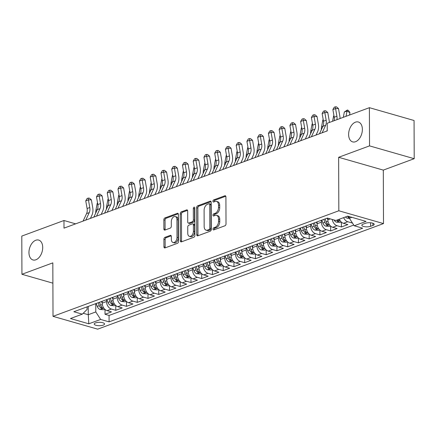<?xml version="1.0" encoding="UTF-8"?>
<svg xmlns="http://www.w3.org/2000/svg" width="436" height="436" viewBox="0 0 436 436"><rect width="100%" height="100%" fill="white"/><g stroke="black" fill="none" stroke-linecap="round" stroke-linejoin="round"><path stroke-width="0.65" d="M213.013 229.134A1.112 0.698 -74 0 0 213.444 229.93A1.112 0.698 -74 0 0 213.754 229.914L224.96 225.772A1.586 0.997 -74 0 0 226.012 223.886L225.913 196.887A1.586 0.997 -74 0 0 225.298 195.753A1.586 0.997 -74 0 0 224.856 195.78L213.651 199.917A1.112 0.698 -74 0 0 212.915 201.241A1.112 0.698 -74 0 0 213.346 202.037A1.112 0.698 -74 0 0 213.656 202.015L215.106 201.481A5.074 3.194 -74 0 1 216.523 201.399A5.074 3.194 -74 0 1 218.496 205.034L218.507 207.285A5.074 3.194 -74 0 1 215.15 213.329L213.7 213.863A1.112 0.698 -74 0 0 212.964 215.188A1.112 0.698 -74 0 0 213.395 215.984A1.112 0.698 -74 0 0 213.705 215.967L215.155 215.428A5.074 3.194 -74 0 1 216.572 215.351A5.074 3.194 -74 0 1 218.545 218.981L218.556 221.232A5.074 3.194 -74 0 1 215.199 227.276L213.749 227.815A1.112 0.698 -74 0 0 213.013 229.134M216.572 215.351L217.782 215.695A5.074 3.194 -74 0 1 219.755 219.33L219.76 221.581A5.074 3.194 -74 0 1 216.403 227.625L214.953 228.159A1.112 0.698 -74 0 0 214.218 229.483A1.112 0.698 -74 0 0 214.245 229.734M225.788 196.227L214.855 200.266A1.112 0.698 -74 0 0 214.12 201.585A1.112 0.698 -74 0 0 214.147 201.835M216.523 201.399L217.733 201.748A5.074 3.194 -74 0 1 219.706 205.383L219.711 207.629A5.074 3.194 -74 0 1 216.354 213.678L214.904 214.212A1.112 0.698 -74 0 0 214.169 215.537A1.112 0.698 -74 0 0 214.196 215.787M42.712 247.479A10.344 6.507 -74 0 0 38.69 240.078A10.344 6.507 -74 0 0 28.956 252.558A10.344 6.507 -74 0 0 32.983 259.96A10.344 6.507 -74 0 0 42.712 247.479M362.37 129.399A10.344 6.507 -74 0 0 358.348 121.998A10.344 6.507 -74 0 0 348.62 134.484A10.344 6.507 -74 0 0 352.642 141.885A10.344 6.507 -74 0 0 362.37 129.399M103.261 325.12A5.172 1.684 179.8 0 0 104.569 323.997A5.172 1.684 179.8 0 0 101.234 322.433A5.172 1.684 179.8 0 0 95.533 322.907A5.172 1.684 179.8 0 0 94.225 324.03A5.172 1.684 179.8 0 0 97.56 325.594A5.172 1.684 179.8 0 0 103.261 325.12M164.966 237.348A1.586 0.997 -74 0 0 163.914 239.239L163.941 246.809A1.586 0.997 -74 0 0 164.557 247.948A1.586 0.997 -74 0 0 164.999 247.921L177.447 243.326A1.586 0.997 -74 0 0 178.498 241.435L178.4 214.441A1.586 0.997 -74 0 0 177.784 213.302A1.586 0.997 -74 0 0 177.343 213.329L164.895 217.929A1.586 0.997 -74 0 0 163.849 219.815L163.882 228.965A1.586 0.997 -74 0 0 164.497 230.099A1.586 0.997 -74 0 0 164.939 230.072L170.263 228.11A1.586 0.997 -74 0 0 171.315 226.219L171.299 221.679A4.246 2.671 -74 0 1 175.288 216.561A4.246 2.671 -74 0 1 176.94 219.597L177.005 237.369A4.246 2.671 -74 0 1 173.01 242.492A4.246 2.671 -74 0 1 171.359 239.451L171.348 236.492A1.586 0.997 -74 0 0 170.732 235.358A1.586 0.997 -74 0 0 170.291 235.38L164.966 237.348L166.171 237.696A1.586 0.997 -74 0 0 165.124 239.582L165.146 247.158A1.586 0.997 -74 0 0 165.277 247.822M52.827 262.864L21.931 274.277L21.8 236.078L63.972 220.502L63.999 228.142L327.251 130.904L327.223 123.263L369.396 107.681L369.532 145.88L338.641 157.292L338.827 210.768L53.012 316.345L52.827 262.864M196.74 234.693A1.586 0.997 -74 0 0 197.361 235.832A1.586 0.997 -74 0 0 197.802 235.805L210.245 231.211A1.586 0.997 -74 0 0 211.297 229.32L211.204 202.326A1.586 0.997 -74 0 0 210.588 201.187A1.586 0.997 -74 0 0 210.141 201.214L197.699 205.808A1.586 0.997 -74 0 0 196.647 207.7L196.74 234.693L197.949 235.042A1.586 0.997 -74 0 0 198.075 235.702M193.846 237.266L181.403 241.866A1.586 0.997 -74 0 1 180.956 241.887A1.586 0.997 -74 0 1 180.34 240.754L180.248 213.76A1.586 0.997 -74 0 1 181.294 211.869L186.624 209.901A1.586 0.997 -74 0 1 187.066 209.874A1.586 0.997 -74 0 1 187.682 211.013L187.72 221.957A1.586 0.997 -74 0 0 188.336 223.096A1.586 0.997 -74 0 0 188.783 223.069L192.314 221.766A1.586 0.997 -74 0 0 193.366 219.875L193.322 208.479A1.112 0.698 -74 0 1 194.369 207.138A1.112 0.698 -74 0 1 194.799 207.934L194.897 235.375A1.586 0.997 -74 0 1 193.846 237.266M105.005 309.462L105.022 314.28L111.469 311.898L107.065 310.634L111.36 309.048A6.464 4.562 -110.3 0 1 106.509 301.548L106.504 299.674M115.753 305.494L115.769 310.312L122.216 307.93L117.807 306.666L122.107 305.08A6.464 4.562 -110.3 0 1 117.257 297.581L117.251 295.706M126.495 301.527L126.511 306.345L132.958 303.963L128.555 302.698L132.849 301.107A6.464 4.562 -110.3 0 1 127.999 293.613L127.993 291.738M137.242 297.559L137.258 302.371L143.706 299.99L139.297 298.725L143.597 297.139A6.464 4.562 -110.3 0 1 138.746 289.64L138.741 287.765M147.984 293.586L148 298.404L154.448 296.022L150.044 294.758L154.339 293.172A6.464 4.562 -110.3 0 1 149.488 285.673L149.483 283.798M158.731 289.618L158.748 294.436L165.195 292.055L160.786 290.79L165.086 289.204A6.464 4.562 -110.3 0 1 160.235 281.705L160.23 279.83M169.473 285.651L169.495 290.469L175.937 288.087L171.533 286.823L175.833 285.231A6.464 4.562 -110.3 0 1 170.983 277.737L170.972 275.863M180.221 281.683L180.237 286.496L186.684 284.114L182.275 282.85L186.575 281.264A6.464 4.562 -110.3 0 1 181.725 273.764L181.719 271.89M190.968 277.71L190.984 282.528L197.432 280.146L193.023 278.882L197.323 277.296A6.464 4.562 -110.3 0 1 192.472 269.797L192.461 267.922M201.71 273.743L201.726 278.56L208.174 276.179L203.77 274.914L208.065 273.328A6.464 4.562 -110.3 0 1 203.214 265.829L203.209 263.954M212.457 269.775L212.474 274.593L218.921 272.211L214.512 270.947L218.812 269.355A6.464 4.562 -110.3 0 1 213.962 261.862L213.951 259.987M223.199 265.807L223.216 270.62L229.663 268.238L225.259 266.974L229.554 265.388A6.464 4.562 -110.3 0 1 224.704 257.889L224.698 256.014M233.947 261.834L233.963 266.652L240.41 264.271L236.001 263.006L240.301 261.42A6.464 4.562 -110.3 0 1 235.451 253.921L235.445 252.046M244.689 257.867L244.705 262.685L251.152 260.303L246.749 259.038L251.043 257.453A6.464 4.562 -110.3 0 1 246.193 249.953L246.187 248.079M255.436 253.899L255.452 258.717L261.9 256.335L257.491 255.071L261.791 253.48A6.464 4.562 -110.3 0 1 256.94 245.986L256.935 244.111M266.178 249.932L266.194 254.744L272.642 252.362L268.238 251.098L272.533 249.512A6.464 4.562 -110.3 0 1 267.682 242.013L267.677 240.138M276.925 245.959L276.942 250.776L283.389 248.395L278.98 247.13L283.28 245.544A6.464 4.562 -110.3 0 1 278.43 238.045L278.424 236.17M287.667 241.991L287.684 246.809L294.131 244.427L289.727 243.163L294.022 241.577A6.464 4.562 -110.3 0 1 289.172 234.078L289.166 232.203M298.415 238.023L298.431 242.841L304.878 240.459L300.469 239.195L304.769 237.604A6.464 4.562 -110.3 0 1 299.919 230.11L299.913 228.235M309.157 234.05L309.178 238.868L315.62 236.486L311.217 235.222L315.517 233.636A6.464 4.562 -110.3 0 1 310.666 226.137L310.655 224.262M319.904 230.083L319.92 234.9L326.368 232.519L321.959 231.254L326.259 229.668A6.464 4.562 -110.3 0 1 321.408 222.169L321.403 220.294M330.652 226.115L330.668 230.933L337.115 228.551L332.706 227.287L337.006 225.701A6.464 4.562 -110.3 0 1 332.259 219.461M341.393 222.147L341.41 226.965L347.857 224.584L343.454 223.319A6.464 4.562 -110.3 0 1 339.328 219.221M107.065 310.634A6.464 4.562 69.7 0 1 102.215 303.14L102.204 301.26M117.807 306.666A6.464 4.562 69.7 0 1 112.957 299.167L112.951 297.292M128.555 302.698A6.464 4.562 69.7 0 1 123.704 295.199L123.699 293.324M139.297 298.725A6.464 4.562 69.7 0 1 134.446 291.232L134.441 289.357M150.044 294.758A6.464 4.562 69.7 0 1 145.193 287.259L145.188 285.384M160.786 290.79A6.464 4.562 69.7 0 1 155.935 283.291L155.93 281.416M171.533 286.823A6.464 4.562 69.7 0 1 166.683 279.323L166.677 277.449M182.275 282.85A6.464 4.562 69.7 0 1 177.425 275.356L177.419 273.481M193.023 278.882A6.464 4.562 69.7 0 1 188.172 271.383L188.167 269.508M203.77 274.914A6.464 4.562 69.7 0 1 198.92 267.415L198.909 265.54M214.512 270.947A6.464 4.562 69.7 0 1 209.662 263.448L209.656 261.573M225.259 266.974A6.464 4.562 69.7 0 1 220.409 259.48L220.398 257.605M236.001 263.006A6.464 4.562 69.7 0 1 231.151 255.507L231.145 253.632M246.749 259.038A6.464 4.562 69.7 0 1 241.898 251.539L241.887 249.665M257.491 255.071A6.464 4.562 69.7 0 1 252.64 247.572L252.635 245.697M268.238 251.098A6.464 4.562 69.7 0 1 263.388 243.604L263.382 241.729M278.98 247.13A6.464 4.562 69.7 0 1 274.13 239.631L274.124 237.756M289.727 243.163A6.464 4.562 69.7 0 1 284.877 235.663L284.872 233.789M300.469 239.195A6.464 4.562 69.7 0 1 295.619 231.696L295.613 229.821M311.217 235.222A6.464 4.562 69.7 0 1 306.366 227.728L306.361 225.853M321.959 231.254A6.464 4.562 69.7 0 1 317.108 223.755L317.103 221.88M332.706 227.287A6.464 4.562 69.7 0 1 327.856 219.788L327.85 218.196M365.455 223.276L363.095 224.153A5.009 1.635 179.8 0 0 361.826 225.243A5.009 1.635 179.8 0 0 365.057 226.758A5.009 1.635 179.8 0 0 370.578 226.3L372.944 225.428A5.009 1.635 179.8 0 0 374.208 224.333A5.009 1.635 179.8 0 0 370.982 222.818A5.009 1.635 179.8 0 0 365.455 223.276M338.827 210.768L383.495 223.586L97.68 329.164L53.012 316.345M105.022 314.28L109.065 315.441L109.087 321.861L362.67 228.192L354.217 225.766L349.367 218.267L349.361 216.616M109.087 321.861L100.64 319.435L88.819 323.801L70.469 318.531L82.29 314.165L73.837 311.74L327.414 218.071L335.867 220.496L347.688 216.131L366.038 221.401L354.217 225.766M352.152 222.573L352.157 222.992L347.748 221.728A6.464 4.562 -110.3 0 1 343.623 217.635M341.41 226.965L337.006 225.701M330.668 230.933L326.259 229.668M319.92 234.9L315.517 233.636M309.178 238.868L304.769 237.604M298.431 242.841L294.022 241.577M287.684 246.809L283.28 245.544M276.942 250.776L272.533 249.512M266.194 254.744L261.791 253.48M255.452 258.717L251.043 257.453M244.705 262.685L240.301 261.42M233.963 266.652L229.554 265.388M223.216 270.62L218.812 269.355M212.474 274.593L208.065 273.328M201.726 278.56L197.323 277.296M190.984 282.528L186.575 281.264M180.237 286.496L175.833 285.231M169.495 290.469L165.086 289.204M158.748 294.436L154.339 293.172M148 298.404L143.597 297.139M137.258 302.371L132.849 301.107M126.511 306.345L122.107 305.08M115.769 310.312L111.36 309.048M109.065 315.441L353.76 225.058M88.236 306.421L88.268 314.716L95.789 311.936L95.762 303.641M349.367 218.267L351.885 217.335M338.641 157.292L383.309 170.111L414.2 158.699L369.532 145.88M414.2 158.699L414.069 120.505L369.396 107.681M21.931 274.277L52.898 283.166M383.309 170.111L383.495 223.586M75.63 223.848L63.972 220.502M83.211 313.261L88.268 314.716L88.819 323.801M87.086 306.846L87.096 309.44L82.29 314.165M95.789 311.936L100.64 319.435M211.073 201.661L198.903 206.157A1.586 0.997 -74 0 0 197.857 208.048L197.949 235.042M209.078 229.538A1.112 0.698 -74 0 0 209.814 228.213L209.732 204.517A1.112 0.698 -74 0 0 209.302 203.726A1.112 0.698 -74 0 0 208.991 203.743L207.46 204.304A5.074 3.194 -74 0 0 204.103 210.354L204.157 226.551A5.074 3.194 -74 0 0 206.135 230.181A5.074 3.194 -74 0 0 207.552 230.104L209.078 229.538L210.288 229.881A1.112 0.698 -74 0 0 211.024 228.562L209.814 228.213M209.302 203.726L210.506 204.07A1.112 0.698 -74 0 1 210.937 204.865L211.024 228.562M206.135 230.181L207.34 230.53A5.074 3.194 -74 0 0 208.757 230.448L207.552 230.104M210.288 229.881L208.757 230.448M187.556 210.348L182.504 212.218A1.586 0.997 -74 0 0 181.452 214.103L181.55 241.097A1.586 0.997 -74 0 0 181.676 241.762M188.336 223.096L189.546 223.439A1.586 0.997 -74 0 0 189.987 223.417L193.524 222.109A1.586 0.997 -74 0 0 194.57 220.224L194.532 208.822L193.322 208.479M194.799 207.912A1.112 0.698 -74 0 0 194.532 208.822M187.763 233.32A4.246 2.671 -74 0 0 189.409 236.356A4.246 2.671 -74 0 0 193.404 231.238L193.382 224.976A1.586 0.997 -74 0 0 192.767 223.837A1.586 0.997 -74 0 0 192.32 223.864L188.788 225.167A1.586 0.997 -74 0 0 187.742 227.058L187.763 233.32M189.409 236.356L190.619 236.704A4.246 2.671 -74 0 0 194.609 231.581L193.404 231.238M192.767 223.837L193.971 224.186A1.586 0.997 -74 0 1 194.587 225.319L194.609 231.581M171.223 235.827L166.171 237.696M173.01 242.492L174.22 242.836A4.246 2.671 -74 0 0 178.21 237.713L177.005 237.369M175.288 216.561L176.498 216.905A4.246 2.671 -74 0 1 178.15 219.946L178.21 237.713M178.275 213.776L166.105 218.273A1.586 0.997 -74 0 0 165.053 220.164L165.086 229.309A1.586 0.997 -74 0 0 165.211 229.974M349.421 218.354L347.187 218.164A4.284 3.019 -110.3 0 1 345.443 216.959M347.487 216.207A4.284 3.019 69.7 0 0 348.326 216.959L349.367 217.183M349.536 115.022L349.966 112.711L347.018 111.017L346.031 116.314M347.438 109.986L347.018 111.017L344.331 112.008L347.438 109.986L348.615 110.662L349.966 112.711M344.331 112.008L343.345 117.306M334.221 120.674A8.082 5.701 69.7 0 0 334.221 117.23L332.886 109.572L335.573 108.58L335.289 106.836L336.467 106.836L338.51 108.575L339.846 116.232A12.121 8.551 -110.3 0 1 340.08 118.516M336.908 119.682A8.082 5.701 69.7 0 0 336.908 116.238L335.573 108.58L338.51 108.575M332.886 109.572L334.216 107.234L335.289 106.836M341.192 221.962L339.933 222.431L336.445 222.131A4.284 3.019 -110.3 0 1 334.031 219.973M336.745 220.175A4.284 3.019 69.7 0 0 337.578 220.927C338.941 221.286 339.372 221.128 338.87 220.453A4.284 3.019 -110.3 0 1 338.031 219.7M339.197 220.839L338.87 220.453M333.976 115.834L333.589 115.976L332.603 121.273M333.589 115.976L333.954 115.687M327.856 219.951L327.213 218.147M330.45 225.93L329.191 226.398L325.697 226.099A4.284 3.019 -110.3 0 1 322.896 223.069L321.839 220.131M323.877 219.379L324.934 222.311A4.284 3.019 69.7 0 0 326.837 224.9C328.194 225.259 328.624 225.096 328.123 224.42A4.284 3.019 -110.3 0 1 326.226 221.837L325.169 218.905M328.45 224.807L328.123 224.42M327.196 130.92A8.082 5.701 -110.3 0 1 327.12 130.413M323.234 119.802L322.842 119.944L321.555 126.854A12.121 8.551 69.7 0 0 321.348 129.743M322.842 119.944L323.207 119.655M317.114 223.919L316.465 222.12M319.702 229.903L318.443 230.366L314.956 230.072A4.284 3.019 -110.3 0 1 312.149 227.036L311.091 224.104M313.135 223.346L314.192 226.284A4.284 3.019 69.7 0 0 316.089 228.867C317.452 229.227 317.882 229.069 317.381 228.393A4.284 3.019 -110.3 0 1 315.479 225.804L314.427 222.872M317.702 228.78L317.381 228.393M316.449 134.888A8.082 5.701 -110.3 0 1 316.378 134.381M312.487 123.77L312.1 123.917L310.813 130.822A12.121 8.551 69.7 0 0 310.601 133.71M312.1 123.917L312.465 123.622M306.366 227.886L305.723 226.088M308.961 233.87L307.696 234.334L304.208 234.039A4.284 3.019 -110.3 0 1 301.401 231.004L300.35 228.072M302.388 227.32L303.445 230.252A4.284 3.019 69.7 0 0 305.347 232.835C306.704 233.195 307.135 233.037 306.633 232.361A4.284 3.019 -110.3 0 1 304.737 229.777L303.679 226.84M306.96 232.748L306.633 232.361M305.707 138.861A8.082 5.701 -110.3 0 1 305.631 138.354M301.745 127.743L301.352 127.884L300.066 134.789A12.121 8.551 69.7 0 0 299.859 137.678M301.352 127.884L301.717 127.59M319.468 133.776L322.956 126.287A8.082 5.701 69.7 0 0 323.474 121.197L322.139 113.54L324.825 112.548L324.548 110.809L325.725 110.804L327.768 112.543L329.104 120.2A12.121 8.551 -110.3 0 1 329.333 122.483M322.155 132.784L325.643 125.296A8.082 5.701 69.7 0 0 326.161 120.205L324.825 112.548L327.768 112.543M322.139 113.54L323.474 111.202L324.548 110.809M327.245 130.141L326.82 131.062M308.721 137.743L312.214 130.255A8.082 5.701 69.7 0 0 312.732 125.165L311.397 117.507L314.084 116.516L313.8 114.777L314.977 114.777L317.021 116.51L318.356 124.173A12.121 8.551 -110.3 0 1 317.577 131.803L316.073 135.029M311.408 136.751L314.896 129.263A8.082 5.701 69.7 0 0 315.419 124.173L314.084 116.516L317.021 116.51M311.397 117.507L312.726 115.175L313.8 114.777M297.979 141.711L301.467 134.223A8.082 5.701 69.7 0 0 301.985 129.138L300.649 121.475L303.336 120.483L303.058 118.745L304.235 118.745L306.274 120.483L307.614 128.14A12.121 8.551 -110.3 0 1 306.835 135.77L305.331 138.997M300.666 140.719L304.154 133.231A8.082 5.701 69.7 0 0 304.671 128.146L303.336 120.483L306.274 120.483M300.649 121.475L301.985 119.142L303.058 118.745M287.231 145.684L290.719 138.19A8.082 5.701 69.7 0 0 291.243 133.105L289.907 125.448L292.589 124.456L292.311 122.712L293.488 122.712L295.532 124.451L296.867 132.108A12.121 8.551 -110.3 0 1 296.088 139.738L294.583 142.964M289.918 144.692L293.406 137.198A8.082 5.701 69.7 0 0 293.929 132.113L292.589 124.456L295.532 124.451M289.907 125.448L291.237 123.11L292.311 122.712M295.624 231.854L294.976 230.055M298.213 237.838L296.954 238.307L293.466 238.007A4.284 3.019 -110.3 0 1 290.659 234.977L289.602 232.039M291.646 231.287L292.698 234.219A4.284 3.019 69.7 0 0 294.6 236.808C295.962 237.162 296.393 237.004 295.891 236.328A4.284 3.019 -110.3 0 1 293.989 233.745L292.932 230.808M296.213 236.715L295.891 236.328M294.959 142.828A8.082 5.701 -110.3 0 1 294.889 142.321M290.997 131.71L290.61 131.852L289.324 138.757A12.121 8.551 69.7 0 0 289.112 141.651M290.61 131.852L290.97 131.563M276.489 149.652L279.977 142.163A8.082 5.701 69.7 0 0 280.495 137.073L279.16 129.416L281.847 128.424L281.569 126.685L282.741 126.68L284.784 128.418L286.125 136.076A12.121 8.551 -110.3 0 1 285.34 143.711L283.841 146.937M279.176 148.66L282.664 141.171A8.082 5.701 69.7 0 0 283.182 136.081L281.847 128.424L284.784 128.418M279.16 129.416L280.495 127.078L281.569 126.685M284.877 235.827L284.228 234.023M287.471 241.806L286.207 242.274L282.719 241.975A4.284 3.019 -110.3 0 1 279.912 238.944L278.86 236.012M280.898 235.255L281.956 238.192A4.284 3.019 69.7 0 0 283.858 240.776C285.215 241.135 285.645 240.972 285.144 240.296A4.284 3.019 -110.3 0 1 283.247 237.713L282.19 234.781M285.471 240.688L285.144 240.296M284.218 146.796A8.082 5.701 -110.3 0 1 284.141 146.289M280.255 135.678L279.863 135.825L278.577 142.73A12.121 8.551 69.7 0 0 278.37 145.619M279.863 135.825L280.228 135.531M265.742 153.619L269.23 146.131A8.082 5.701 69.7 0 0 269.753 141.041L268.418 133.383L271.099 132.391L270.821 130.653L271.999 130.653L274.042 132.386L275.378 140.049A12.121 8.551 -110.3 0 1 274.598 147.679L273.094 150.905M268.429 152.627L271.917 145.139A8.082 5.701 69.7 0 0 272.44 140.049L271.099 132.391L274.042 132.386M268.418 133.383L269.748 131.051L270.821 130.653M274.135 239.795L273.486 237.996M276.724 245.779L275.465 246.242L271.977 245.948A4.284 3.019 -110.3 0 1 269.17 242.912L268.113 239.98M270.156 239.222L271.208 242.16A4.284 3.019 69.7 0 0 273.11 244.743C274.473 245.103 274.898 244.945 274.402 244.269A4.284 3.019 -110.3 0 1 272.5 241.68L271.443 238.748M274.724 244.656L274.402 244.269M273.47 150.763A8.082 5.701 -110.3 0 1 273.394 150.257M269.508 139.645L269.116 139.793L267.835 146.698A12.121 8.551 69.7 0 0 267.622 149.586M269.116 139.793L269.481 139.498M255 157.587L258.488 150.098A8.082 5.701 69.7 0 0 259.006 145.014L257.671 137.351L260.357 136.359L260.079 134.62L261.251 134.62L263.295 136.359L264.636 144.016A12.121 8.551 -110.3 0 1 263.851 151.646L262.352 154.873M257.687 156.595L261.175 149.107A8.082 5.701 69.7 0 0 261.693 144.022L260.357 136.359L263.295 136.359M257.671 137.351L259 135.018L260.079 134.62M263.388 243.762L262.739 241.964M265.982 249.746L264.717 250.21L261.229 249.915A4.284 3.019 -110.3 0 1 258.423 246.88L257.371 243.947M259.409 243.195L260.466 246.127A4.284 3.019 69.7 0 0 262.363 248.711C263.726 249.07 264.156 248.912 263.655 248.237A4.284 3.019 -110.3 0 1 261.753 245.653L260.701 242.716M263.982 248.624L263.655 248.237M262.728 154.736A8.082 5.701 -110.3 0 1 262.652 154.23M258.766 143.618L258.374 143.76L257.087 150.665A12.121 8.551 69.7 0 0 256.875 153.554M258.374 143.76L258.739 143.466M244.253 161.56L247.741 154.066A8.082 5.701 69.7 0 0 248.264 148.981L246.923 141.324L249.61 140.332L249.332 138.588L250.509 138.588L252.553 140.327L253.888 147.984A12.121 8.551 -110.3 0 1 253.109 155.614L251.605 158.84M246.94 160.568L250.428 153.074A8.082 5.701 69.7 0 0 250.951 147.989L249.61 140.332L252.553 140.327M246.923 141.324L248.258 138.986L249.332 138.588M252.646 247.73L251.997 245.931M255.234 253.714L253.975 254.183L250.487 253.883A4.284 3.019 -110.3 0 1 247.681 250.853L246.623 247.915M248.667 247.163L249.719 250.095A4.284 3.019 69.7 0 0 251.621 252.684C252.978 253.038 253.409 252.88 252.907 252.204A4.284 3.019 -110.3 0 1 251.011 249.621L249.953 246.689M253.234 252.591L252.907 252.204M251.981 158.704A8.082 5.701 -110.3 0 1 251.904 158.197M248.019 147.586L247.626 147.728L246.34 154.633A12.121 8.551 69.7 0 0 246.133 157.527M247.626 147.728L247.991 147.439M241.898 251.703L241.25 249.899M244.492 257.681L243.228 258.15L239.74 257.85A4.284 3.019 -110.3 0 1 236.933 254.82L235.881 251.888M237.92 251.131L238.977 254.068A4.284 3.019 69.7 0 0 240.874 256.651C242.236 257.011 242.667 256.848 242.165 256.172A4.284 3.019 -110.3 0 1 240.263 253.589L239.211 250.656M242.492 256.564L242.165 256.172M241.239 162.672A8.082 5.701 -110.3 0 1 241.163 162.165M237.271 151.554L236.884 151.701L235.598 158.606A12.121 8.551 69.7 0 0 235.386 161.494M236.884 151.701L237.249 151.406M231.156 255.67L230.508 253.872M233.745 261.655L232.486 262.118L228.993 261.823A4.284 3.019 -110.3 0 1 226.191 258.788L225.134 255.856M227.178 255.098L228.23 258.036A4.284 3.019 69.7 0 0 230.132 260.619C231.489 260.979 231.919 260.821 231.418 260.145A4.284 3.019 -110.3 0 1 229.521 257.556L228.464 254.624M231.745 260.532L231.418 260.145M230.491 166.639A8.082 5.701 -110.3 0 1 230.415 166.132M226.529 155.521L226.137 155.668L224.851 162.574A12.121 8.551 69.7 0 0 224.644 165.462M226.137 155.668L226.502 155.374M220.409 259.638L219.76 257.84M222.998 265.622L221.739 266.085L218.251 265.791A4.284 3.019 -110.3 0 1 215.444 262.755L214.387 259.823M216.43 259.071L217.488 262.003A4.284 3.019 69.7 0 0 219.384 264.587C220.747 264.946 221.177 264.788 220.676 264.112A4.284 3.019 -110.3 0 1 218.774 261.529L217.722 258.592M221.003 264.499L220.676 264.112M219.749 170.612A8.082 5.701 -110.3 0 1 219.673 170.105M215.782 159.494L215.395 159.636L214.109 166.541A12.121 8.551 69.7 0 0 213.896 169.435M215.395 159.636L215.76 159.347M209.662 263.606L209.018 261.807M212.256 269.59L210.997 270.058L207.503 269.759A4.284 3.019 -110.3 0 1 204.702 266.728L203.645 263.791M205.688 263.039L206.74 265.971A4.284 3.019 69.7 0 0 208.642 268.56C209.999 268.914 210.43 268.756 209.929 268.08A4.284 3.019 -110.3 0 1 208.032 265.497L206.975 262.565M210.256 268.467L209.929 268.08M209.002 174.58A8.082 5.701 -110.3 0 1 208.926 174.073M205.04 163.462L204.648 163.604L203.361 170.509A12.121 8.551 69.7 0 0 203.154 173.403M204.648 163.604L205.013 163.315M198.92 267.579L198.271 265.775M201.508 273.557L200.249 274.026L196.761 273.726A4.284 3.019 -110.3 0 1 193.955 270.696L192.897 267.764M194.941 267.006L195.998 269.944A4.284 3.019 69.7 0 0 197.895 272.527C199.257 272.887 199.688 272.723 199.187 272.048A4.284 3.019 -110.3 0 1 197.285 269.464L196.233 266.532M199.514 272.44L199.187 272.048M198.255 178.547A8.082 5.701 -110.3 0 1 198.184 178.041M194.293 167.429L193.906 167.577L192.619 174.482A12.121 8.551 69.7 0 0 192.407 177.37M193.906 167.577L194.271 167.282M188.172 271.546L187.529 269.748M190.766 277.53L189.507 277.994L186.014 277.699A4.284 3.019 -110.3 0 1 183.207 274.664L182.155 271.732M184.194 270.974L185.251 273.912A4.284 3.019 69.7 0 0 187.153 276.495C188.51 276.855 188.941 276.697 188.439 276.021A4.284 3.019 -110.3 0 1 186.543 273.432L185.485 270.5M188.766 276.408L188.439 276.021M187.513 182.52A8.082 5.701 -110.3 0 1 187.436 182.008M183.551 171.397L183.158 171.544L181.872 178.449A12.121 8.551 69.7 0 0 181.665 181.338M183.158 171.544L183.523 171.25M177.43 275.514L176.782 273.715M180.019 281.498L178.76 281.961L175.272 281.667A4.284 3.019 -110.3 0 1 172.465 278.631L171.408 275.699M173.452 274.947L174.509 277.879A4.284 3.019 69.7 0 0 176.406 280.462C177.768 280.822 178.199 280.664 177.697 279.988A4.284 3.019 -110.3 0 1 175.795 277.405L174.738 274.467M178.019 280.375L177.697 279.988M176.765 186.488A8.082 5.701 -110.3 0 1 176.694 185.981M172.803 175.37L172.416 175.512L171.13 182.417A12.121 8.551 69.7 0 0 170.917 185.311M172.416 175.512L172.776 175.223M166.683 279.481L166.04 277.683M169.277 285.466L168.013 285.934L164.525 285.635A4.284 3.019 -110.3 0 1 161.718 282.604L160.666 279.667M162.704 278.915L163.762 281.847A4.284 3.019 69.7 0 0 165.664 284.435C167.021 284.79 167.451 284.632 166.95 283.956A4.284 3.019 -110.3 0 1 165.053 281.373L163.996 278.44M167.277 284.343L166.95 283.956M166.023 190.456A8.082 5.701 -110.3 0 1 165.947 189.949M162.061 179.338L161.669 179.479L160.383 186.385A12.121 8.551 69.7 0 0 160.175 189.279M161.669 179.479L162.034 179.191M155.941 283.455L155.292 281.651M158.53 289.433L157.271 289.902L153.783 289.602A4.284 3.019 -110.3 0 1 150.976 286.572L149.919 283.64M151.962 282.882L153.014 285.82A4.284 3.019 69.7 0 0 154.916 288.403C156.279 288.763 156.704 288.605 156.208 287.923A4.284 3.019 -110.3 0 1 154.306 285.34L153.249 282.408M156.529 288.316L156.208 287.923M155.276 194.423A8.082 5.701 -110.3 0 1 155.205 193.916M151.314 183.305L150.927 183.452L149.641 190.358A12.121 8.551 69.7 0 0 149.428 193.246M150.927 183.452L151.287 183.158M145.193 287.422L144.545 285.624M147.788 293.406L146.523 293.869L143.035 293.575A4.284 3.019 -110.3 0 1 140.229 290.54L139.177 287.607M141.215 286.85L142.272 289.787A4.284 3.019 69.7 0 0 144.169 292.371C145.531 292.73 145.962 292.572 145.46 291.897A4.284 3.019 -110.3 0 1 143.558 289.308L142.507 286.376M145.788 292.284L145.46 291.897M144.534 198.396A8.082 5.701 -110.3 0 1 144.458 197.884M140.572 187.273L140.179 187.42L138.893 194.325A12.121 8.551 69.7 0 0 138.681 197.214M140.179 187.42L140.545 187.126M134.452 291.39L133.803 289.591M137.04 297.374L135.781 297.837L132.293 297.543A4.284 3.019 -110.3 0 1 129.487 294.507L128.429 291.575M130.473 290.823L131.525 293.755A4.284 3.019 69.7 0 0 133.427 296.338C134.789 296.698 135.215 296.54 134.719 295.864A4.284 3.019 -110.3 0 1 132.816 293.281L131.759 290.343M135.04 296.251L134.719 295.864M133.787 202.364A8.082 5.701 -110.3 0 1 133.71 201.857M129.824 191.246L129.432 191.388L128.151 198.293A12.121 8.551 69.7 0 0 127.939 201.187M129.432 191.388L129.797 191.099M233.511 165.527L236.999 158.039A8.082 5.701 69.7 0 0 237.516 152.949L236.181 145.292L238.868 144.3L238.59 142.561L239.762 142.556L241.806 144.294L243.141 151.951A12.121 8.551 -110.3 0 1 242.362 159.587L240.863 162.813M236.198 164.536L239.686 157.047A8.082 5.701 69.7 0 0 240.203 151.957L238.868 144.3L241.806 144.294M236.181 145.292L237.511 142.954L238.59 142.561M222.763 169.495L226.251 162.007A8.082 5.701 69.7 0 0 226.775 156.916L225.434 149.259L228.121 148.267L227.843 146.529L229.02 146.529L231.064 148.262L232.399 155.925A12.121 8.551 -110.3 0 1 231.62 163.555L230.115 166.781M225.45 168.503L228.938 161.015A8.082 5.701 69.7 0 0 229.461 155.925L228.121 148.267L231.064 148.262M225.434 149.259L226.769 146.927L227.843 146.529M212.021 173.468L215.509 165.974A8.082 5.701 69.7 0 0 216.027 160.889L214.692 153.232L217.379 152.235L217.095 150.496L218.273 150.496L220.316 152.235L221.651 159.892A12.121 8.551 -110.3 0 1 220.872 167.522L219.373 170.749M214.703 172.471L218.196 164.982A8.082 5.701 69.7 0 0 218.714 159.898L217.379 152.235L220.316 152.235M214.692 153.232L216.022 150.894L217.095 150.496M201.274 177.436L204.762 169.947A8.082 5.701 69.7 0 0 205.285 164.857L203.944 157.2L206.631 156.208L206.353 154.464L207.531 154.464L209.574 156.202L210.91 163.86A12.121 8.551 -110.3 0 1 210.13 171.49L208.626 174.722M203.961 176.444L207.449 168.95A8.082 5.701 69.7 0 0 207.967 163.865L206.631 156.208L209.574 156.202M203.944 157.2L205.28 154.862L206.353 154.464M190.532 181.403L194.02 173.915A8.082 5.701 69.7 0 0 194.538 168.825L193.203 161.167L195.889 160.175L195.606 158.437L196.783 158.431L198.827 160.17L200.162 167.827A12.121 8.551 -110.3 0 1 199.383 175.463L197.879 178.689M193.213 180.411L196.701 172.923A8.082 5.701 69.7 0 0 197.225 167.833L195.889 160.175L198.827 160.17M193.203 161.167L194.532 158.829L195.606 158.437M179.785 185.371L183.273 177.883A8.082 5.701 69.7 0 0 183.79 172.792L182.455 165.135L185.142 164.143L184.864 162.405L186.041 162.405L188.08 164.138L189.42 171.8A12.121 8.551 -110.3 0 1 188.641 179.43L187.137 182.657M182.471 184.379L185.959 176.891A8.082 5.701 69.7 0 0 186.477 171.8L185.142 164.143L188.08 164.138M182.455 165.135L183.79 162.802L184.864 162.405M169.037 189.344L172.531 181.85A8.082 5.701 69.7 0 0 173.048 176.765L171.713 169.108L174.4 168.111L174.117 166.372L175.294 166.372L177.338 168.111L178.673 175.768A12.121 8.551 -110.3 0 1 177.893 183.398L176.389 186.624M171.724 188.347L175.212 180.858A8.082 5.701 69.7 0 0 175.735 175.773L174.4 168.111L177.338 168.111M171.713 169.108L173.043 166.77L174.117 166.372M158.295 193.311L161.783 185.823A8.082 5.701 69.7 0 0 162.301 180.733L160.966 173.076L163.653 172.084L163.375 170.34L164.546 170.34L166.59 172.078L167.931 179.736A12.121 8.551 -110.3 0 1 167.151 187.366L165.647 190.597M160.982 192.32L164.47 184.826A8.082 5.701 69.7 0 0 164.988 179.741L163.653 172.084L166.59 172.078M160.966 173.076L162.301 170.738L163.375 170.34M147.548 197.279L151.036 189.791A8.082 5.701 69.7 0 0 151.559 184.701L150.224 177.043L152.905 176.051L152.627 174.313L153.804 174.307L155.848 176.046L157.183 183.703A12.121 8.551 -110.3 0 1 156.404 191.339L154.9 194.565M150.235 196.287L153.723 188.799A8.082 5.701 69.7 0 0 154.246 183.709L152.905 176.051L155.848 176.046M150.224 177.043L151.554 174.705L152.627 174.313M136.806 201.247L140.294 193.758A8.082 5.701 69.7 0 0 140.812 188.668L139.476 181.011L142.163 180.019L141.885 178.28L143.057 178.28L145.101 180.014L146.441 187.676A12.121 8.551 -110.3 0 1 145.657 195.306L144.158 198.533M139.493 200.255L142.981 192.767A8.082 5.701 69.7 0 0 143.499 187.676L142.163 180.019L145.101 180.014M139.476 181.011L140.806 178.678L141.885 178.28M126.059 205.22L129.547 197.726A8.082 5.701 69.7 0 0 130.07 192.641L128.729 184.984L131.416 183.987L131.138 182.248L132.315 182.248L134.359 183.987L135.694 191.644A12.121 8.551 -110.3 0 1 134.915 199.274L133.411 202.5M128.745 204.222L132.233 196.734A8.082 5.701 69.7 0 0 132.757 191.649L131.416 183.987L134.359 183.987M128.729 184.984L130.064 182.646L131.138 182.248M115.317 209.187L118.805 201.699A8.082 5.701 69.7 0 0 119.322 196.609L117.987 188.952L120.674 187.96L120.396 186.216L121.568 186.216L123.611 187.954L124.952 195.611A12.121 8.551 -110.3 0 1 124.167 203.247L122.669 206.473M118.003 208.195L121.491 200.707A8.082 5.701 69.7 0 0 122.009 195.617L120.674 187.96L123.611 187.954M117.987 188.952L119.317 186.613L120.396 186.216M123.704 295.363L123.056 293.559M126.298 301.341L125.034 301.81L121.546 301.51A4.284 3.019 -110.3 0 1 118.739 298.48L117.687 295.543M119.726 294.791L120.783 297.723A4.284 3.019 69.7 0 0 122.68 300.311C124.042 300.666 124.473 300.508 123.971 299.832A4.284 3.019 -110.3 0 1 122.069 297.248L121.017 294.316M124.298 300.219L123.971 299.832M123.045 206.332A8.082 5.701 -110.3 0 1 122.968 205.825M119.083 195.214L118.69 195.355L117.404 202.26A12.121 8.551 69.7 0 0 117.191 205.154M118.69 195.355L119.055 195.066M112.962 299.33L112.314 297.526M115.551 305.309L114.292 305.778L110.804 305.478A4.284 3.019 -110.3 0 1 107.997 302.448L106.94 299.516M108.984 298.758L110.036 301.696A4.284 3.019 69.7 0 0 111.938 304.279C113.295 304.639 113.725 304.481 113.224 303.799A4.284 3.019 -110.3 0 1 111.327 301.216L110.27 298.284M113.551 304.192L113.224 303.799M112.297 210.299A8.082 5.701 -110.3 0 1 112.221 209.792M108.335 199.181L107.943 199.328L106.657 206.233A12.121 8.551 69.7 0 0 106.449 209.122M107.943 199.328L108.308 199.034M102.215 303.298L101.566 301.499M104.804 309.282L103.545 309.745L100.057 309.451A4.284 3.019 -110.3 0 1 97.25 306.415L96.198 303.483M98.236 302.726L99.294 305.663A4.284 3.019 69.7 0 0 101.19 308.247C102.553 308.606 102.983 308.448 102.482 307.772A4.284 3.019 -110.3 0 1 100.58 305.184L99.528 302.252M102.809 308.159L102.482 307.772M101.555 214.272A8.082 5.701 -110.3 0 1 101.479 213.76M97.588 203.149L97.201 203.296L95.915 210.201A12.121 8.551 69.7 0 0 95.702 213.09M97.201 203.296L97.566 203.002M104.569 213.155L108.057 205.667A8.082 5.701 69.7 0 0 108.58 200.576L107.24 192.919L109.927 191.927L109.649 190.189L110.826 190.183L112.87 191.922L114.205 199.579A12.121 8.551 -110.3 0 1 113.425 207.214L111.921 210.441M107.256 212.163L110.744 204.675A8.082 5.701 69.7 0 0 111.267 199.584L109.927 191.927L112.87 191.922M107.24 192.919L108.575 190.587L109.649 190.189M93.827 217.123L97.315 209.634A8.082 5.701 69.7 0 0 97.833 204.549L96.498 196.887L99.185 195.895L98.901 194.156L100.078 194.156L102.122 195.889L103.457 203.552A12.121 8.551 -110.3 0 1 102.678 211.182L101.179 214.408M96.514 216.131L100.002 208.642A8.082 5.701 69.7 0 0 100.52 203.552L99.185 195.895L102.122 195.889M96.498 196.887L97.828 194.554L98.901 194.156M83.08 221.096L86.568 213.602A8.082 5.701 69.7 0 0 87.091 208.517L85.75 200.86L88.437 199.868L88.159 198.124L89.336 198.124L91.38 199.862L92.715 207.52A12.121 8.551 -110.3 0 1 91.936 215.15L90.432 218.376M85.767 220.104L89.255 212.61A8.082 5.701 69.7 0 0 89.772 207.525L88.437 199.868L91.38 199.862M85.75 200.86L87.086 198.522L88.159 198.124M102.215 303.14L106.509 301.548M112.957 299.167L117.257 297.581M123.704 295.199L127.999 293.613M134.446 291.232L138.746 289.64M145.193 287.259L149.488 285.673M155.935 283.291L160.235 281.705M166.683 279.323L170.983 277.737M177.425 275.356L181.725 273.764M188.172 271.383L192.472 269.797M198.92 267.415L203.214 265.829M209.662 263.448L213.962 261.862M220.409 259.48L224.704 257.889M231.151 255.507L235.451 253.921M241.898 251.539L246.193 249.953M252.64 247.572L256.94 245.986M263.388 243.604L267.682 242.013M274.13 239.631L278.43 238.045M284.877 235.663L289.172 234.078M295.619 231.696L299.919 230.11M306.366 227.728L310.666 226.137M317.108 223.755L321.408 222.169M327.856 219.788L330.275 218.894M343.454 223.319L347.748 221.728M372.933 223.254L372.944 225.428M370.567 222.774L370.578 226.3M216.403 227.625L215.199 227.276M219.76 221.581L218.556 221.232M219.755 219.33L218.545 218.981M214.904 214.212L213.7 213.863M216.354 213.678L215.15 213.329M219.711 207.629L218.507 207.285M219.706 205.383L218.496 205.034M214.855 200.266L213.651 199.917M225.663 196.009L224.856 195.78M214.953 228.159L213.749 227.815M197.857 208.048L196.647 207.7M198.903 206.157L197.699 205.808M210.948 201.443L210.141 201.214M210.937 204.865L209.732 204.517M181.55 241.097L180.34 240.754M181.452 214.103L180.248 213.76M182.504 212.218L181.294 211.869M187.425 210.13L186.624 209.901M189.987 223.417L188.783 223.069M193.524 222.109L192.314 221.766M194.57 220.224L193.366 219.875M194.587 225.319L193.382 224.976M171.097 235.614L170.291 235.38M178.15 219.946L176.94 219.597M165.086 229.309L163.882 228.965M165.053 220.164L163.849 219.815M166.105 218.273L164.895 217.929M178.144 213.558L177.343 213.329M165.146 247.158L163.941 246.809M165.124 239.582L163.914 239.239M347.274 218.169L349.367 217.4M348.32 216.316L348.326 216.959M334.221 117.23L336.908 116.238M336.532 222.142L340.194 220.785M337.578 219.869L337.578 220.927M325.785 226.11L329.447 224.758M326.226 221.837L327.981 221.188M322.896 223.069L324.934 222.311M322.929 126.347L321.555 126.854M326.826 223.058L326.837 224.9M315.043 230.077L318.7 228.726M315.479 225.804L317.239 225.156M312.149 227.036L314.192 226.284M312.181 130.315L310.813 130.822M316.084 227.031L316.089 228.867M304.295 234.045L307.958 232.693M304.737 229.777L306.492 229.123M301.401 231.004L303.445 230.252M301.44 134.283L300.066 134.789M305.336 230.998L305.347 232.835M322.956 126.287L325.643 125.296M323.474 121.197L326.161 120.205M312.214 130.255L314.896 129.263M312.732 125.165L315.419 124.173M301.467 134.223L304.154 133.231M301.985 129.138L304.671 128.146M290.719 138.19L293.406 137.198M291.243 133.105L293.929 132.113M293.553 238.018L297.21 236.661M293.989 233.745L295.75 233.097M290.659 234.977L292.698 234.219M290.692 138.25L289.324 138.757M294.594 234.966L294.6 236.808M279.977 142.163L282.664 141.171M280.495 137.073L283.182 136.081M282.806 241.985L286.468 240.634M283.247 237.713L285.002 237.064M279.912 238.944L281.956 238.192M279.95 142.223L278.577 142.73M283.847 238.933L283.858 240.776M269.23 146.131L271.917 145.139M269.753 141.041L272.44 140.049M272.064 245.953L275.721 244.601M272.5 241.68L274.26 241.032M269.17 242.912L271.208 242.16M269.203 146.191L267.835 146.698M273.105 242.907L273.11 244.743M258.488 150.098L261.175 149.107M259.006 145.014L261.693 144.022M261.317 249.921L264.979 248.569M261.753 245.653L263.513 244.999M258.423 246.88L260.466 246.127M258.461 150.158L257.087 150.665M262.358 246.874L262.363 248.711M247.741 154.066L250.428 153.074M248.264 148.981L250.951 147.989M250.575 253.894L254.232 252.542M251.011 249.621L252.766 248.972M247.681 250.853L249.719 250.095M247.713 154.126L246.34 154.633M251.616 250.842L251.621 252.684M239.827 257.861L243.49 256.51M240.263 253.589L242.024 252.94M236.933 254.82L238.977 254.068M236.971 158.099L235.598 158.606M240.868 254.809L240.874 256.651M229.08 261.829L232.742 260.477M229.521 257.556L231.276 256.908M226.191 258.788L228.23 258.036M226.224 162.067L224.851 162.574M230.126 258.782L230.132 260.619M218.338 265.797L222 264.445M218.774 261.529L220.534 260.875M215.444 262.755L217.488 262.003M215.482 166.034L214.109 166.541M219.379 262.75L219.384 264.587M207.59 269.77L211.253 268.418M208.032 265.497L209.787 264.848M204.702 266.728L206.74 265.971M204.735 170.002L203.361 170.509M208.637 266.718L208.642 268.56M196.849 273.737L200.506 272.386M197.285 269.464L199.045 268.816M193.955 270.696L195.998 269.944M193.993 173.975L192.619 174.482M197.89 270.685L197.895 272.527M186.101 277.705L189.764 276.353M186.543 273.432L188.298 272.783M183.207 274.664L185.251 273.912M183.245 177.943L181.872 178.449M187.142 274.658L187.153 276.495M175.359 281.672L179.016 280.321M175.795 277.405L177.556 276.756M172.465 278.631L174.509 277.879M172.498 181.91L171.13 182.417M176.4 278.626L176.406 280.462M164.612 285.645L168.274 284.294M165.053 281.373L166.808 280.724M161.718 282.604L163.762 281.847M161.756 185.878L160.383 186.385M165.653 282.593L165.664 284.435M153.87 289.613L157.527 288.261M154.306 285.34L156.066 284.692M150.976 286.572L153.014 285.82M151.009 189.851L149.641 190.358M154.911 286.561L154.916 288.403M143.122 293.581L146.785 292.229M143.558 289.308L145.319 288.659M140.229 290.54L142.272 289.787M140.267 193.818L138.893 194.325M144.163 290.534L144.169 292.371M132.381 297.548L136.037 296.197M132.816 293.281L134.577 292.632M129.487 294.507L131.525 293.755M129.519 197.786L128.151 198.293M133.421 294.502L133.427 296.338M236.999 158.039L239.686 157.047M237.516 152.949L240.203 151.957M226.251 162.007L228.938 161.015M226.775 156.916L229.461 155.925M215.509 165.974L218.196 164.982M216.027 160.889L218.714 159.898M204.762 169.947L207.449 168.95M205.285 164.857L207.967 163.865M194.02 173.915L196.701 172.923M194.538 168.825L197.225 167.833M183.273 177.883L185.959 176.891M183.79 172.792L186.477 171.8M172.531 181.85L175.212 180.858M173.048 176.765L175.735 175.773M161.783 185.823L164.47 184.826M162.301 180.733L164.988 179.741M151.036 189.791L153.723 188.799M151.559 184.701L154.246 183.709M140.294 193.758L142.981 192.767M140.812 188.668L143.499 187.676M129.547 197.726L132.233 196.734M130.07 192.641L132.757 191.649M118.805 201.699L121.491 200.707M119.322 196.609L122.009 195.617M121.633 301.521L125.296 300.17M122.069 297.248L123.829 296.6M118.739 298.48L120.783 297.723M118.777 201.754L117.404 202.26M122.674 298.469L122.68 300.311M110.891 305.489L114.548 304.137M111.327 301.216L113.082 300.567M107.997 302.448L110.036 301.696M108.03 205.727L106.657 206.233M111.932 302.437L111.938 304.279M100.144 309.456L103.806 308.105M100.58 305.184L102.34 304.535M97.25 306.415L99.294 305.663M97.288 209.694L95.915 210.201M101.185 306.41L101.19 308.247M108.057 205.667L110.744 204.675M108.58 200.576L111.267 199.584M97.315 209.634L100.002 208.642M97.833 204.549L100.52 203.552M86.568 213.602L89.255 212.61M87.091 208.517L89.772 207.525"/></g></svg>
